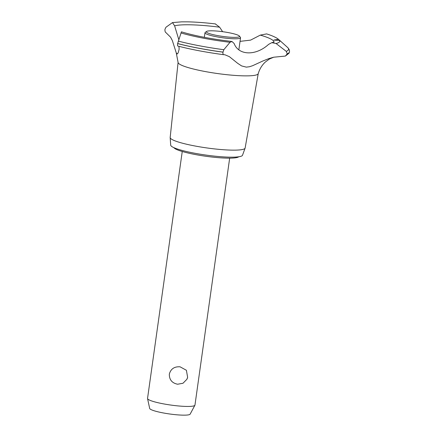 <?xml version="1.0" encoding="UTF-8"?>
<svg xmlns="http://www.w3.org/2000/svg" width="437" height="437" viewBox="0 0 437 437"><rect width="100%" height="100%" fill="white"/><g stroke="black" fill="none" stroke-linecap="round" stroke-linejoin="round"><path stroke-width="0.66" d="M238.706 156.785A32.922 4.583 -172 0 1 211.033 156.932A32.922 4.583 -172 0 1 173.937 147.679M182.245 151.497L147.542 398.424A23.942 3.332 8 0 0 147.553 398.599A23.942 3.332 8 0 0 174.625 405.552A23.942 3.332 8 0 0 194.907 405.252A23.942 3.332 8 0 0 194.962 405.088L229.665 158.161M177.624 384.227C172.025 383.085 169.261 379.72 169.327 374.127C170.78 368.888 174.363 366.452 180.071 366.812L186.408 370.276L187.626 377.3L186.856 379.332L182.994 383.254L177.624 384.227M194.907 405.252L190.144 414.134A20.457 2.846 -172 0 1 172.817 414.391A20.457 2.846 -172 0 1 149.683 408.448L147.553 398.599M258.223 73.645L245.13 148.023A37.844 5.266 -172 0 1 245.097 148.148L242.508 155.266A36.271 5.047 -172 0 1 211.737 155.818A36.271 5.047 -172 0 1 170.703 145.171L170.173 137.622A37.844 5.266 -172 0 1 170.173 137.491L178.088 62.382M245.097 148.148A37.844 5.266 -172 0 1 212.988 148.733A37.844 5.266 -172 0 1 170.173 137.622M273.66 57.214L268.881 58.591L262.932 60.962L252.69 65.681L249.511 66.735L246.315 67.134L241.606 65.927L237.668 63.316L229.343 56.641L224.826 54.74L223.771 54.701C223.083 54.68 222.815 53.833 222.979 52.156L223.826 49.709L230.009 42.291L231.998 41.499L234.117 43.498C238.618 55.608 255.842 56.045 268.558 44.405L271.77 42.673L276.053 43.498L286.246 51.348L287.246 53.844L285.383 56.067L273.66 57.214L269.301 59.088L265.385 61.988C262.025 65.042 259.638 68.942 258.212 73.684A40.461 5.632 -172 0 1 223.87 74.361A40.461 5.632 -172 0 1 178.088 62.425L176.248 52.833L172.347 40.565L170.55 37.167L166.011 32.693C165.197 32.229 164.847 31.109 164.957 29.334L165.945 27.258L172.489 22.582L174.614 25.827L178.804 39.62M178.952 46.327L179.132 49.272L178.116 52.943L177.253 53.975L176.248 52.833M174.614 25.827A51.582 7.178 -172 0 1 215.545 26.695A51.582 7.178 -172 0 1 219.625 27.198L215.315 23.915M223.771 54.701L223.646 54.696C206.242 52.353 190.947 49.457 177.766 46.016M280.827 41.433L279.516 40.433L273.813 40.067L278.511 39.33L280.827 41.433M278.511 39.33L277.058 38.281C274.633 36.784 271.148 35.326 266.603 33.9L260.299 35.113A51.582 7.178 -172 0 1 273.884 42.127M260.299 35.113L250.592 40.122L240.033 41.368M222.624 31.693L219.625 27.198M231.998 41.499L230.802 41.357C210.847 38.92 194.383 35.741 181.41 31.825L177.63 43.591C177.449 45.284 177.52 46.087 177.843 46.005M239.405 36.074L240.416 37.385A17.955 2.496 -172 0 1 240.541 37.762A17.955 2.496 -172 0 1 225.29 38.106A17.955 2.496 -172 0 1 204.98 32.764A17.955 2.496 -172 0 1 205.204 32.442L206.537 31.453A16.759 2.332 8 0 0 225.284 36.746A16.759 2.332 8 0 0 239.405 36.074A16.759 2.332 8 0 0 220.565 31.431A16.759 2.332 8 0 0 206.537 31.453M289.452 51.872A68.352 9.516 -172 0 1 289.447 51.894L289.452 51.85A68.352 9.516 -172 0 1 289.452 51.85A68.352 9.516 -172 0 1 287.251 53.795M285.383 56.067L289.032 53.205L289.447 51.899A68.352 9.516 -172 0 1 289.447 51.899A68.352 9.516 -172 0 1 287.246 53.844M279.516 40.433A57.247 7.97 -172 0 1 276.053 43.498M279.614 40.308L287.431 47.311A67.118 9.341 -172 0 1 287.89 47.764A67.118 9.341 -172 0 1 286.246 51.348M222.979 52.156A68.352 9.516 -172 0 1 177.63 43.591M222.985 52.107A68.352 9.516 -172 0 1 177.641 43.542M223.826 49.709A67.118 9.341 -172 0 1 178.241 41.089M230.009 42.291A57.247 7.97 -172 0 1 180.973 32.944M186.856 379.332A9.576 9.576 0 0 0 187.626 377.3M172.489 22.582L181.688 21.85L187.817 21.85C195.885 22.025 205.035 22.708 215.283 23.904L215.539 23.931M274.185 41.99L271.77 42.673M289.458 51.839C289.742 50.463 289.07 48.949 287.431 47.311M238.864 49.709L240.541 37.762M204.341 37.314L204.98 32.764"/></g></svg>
